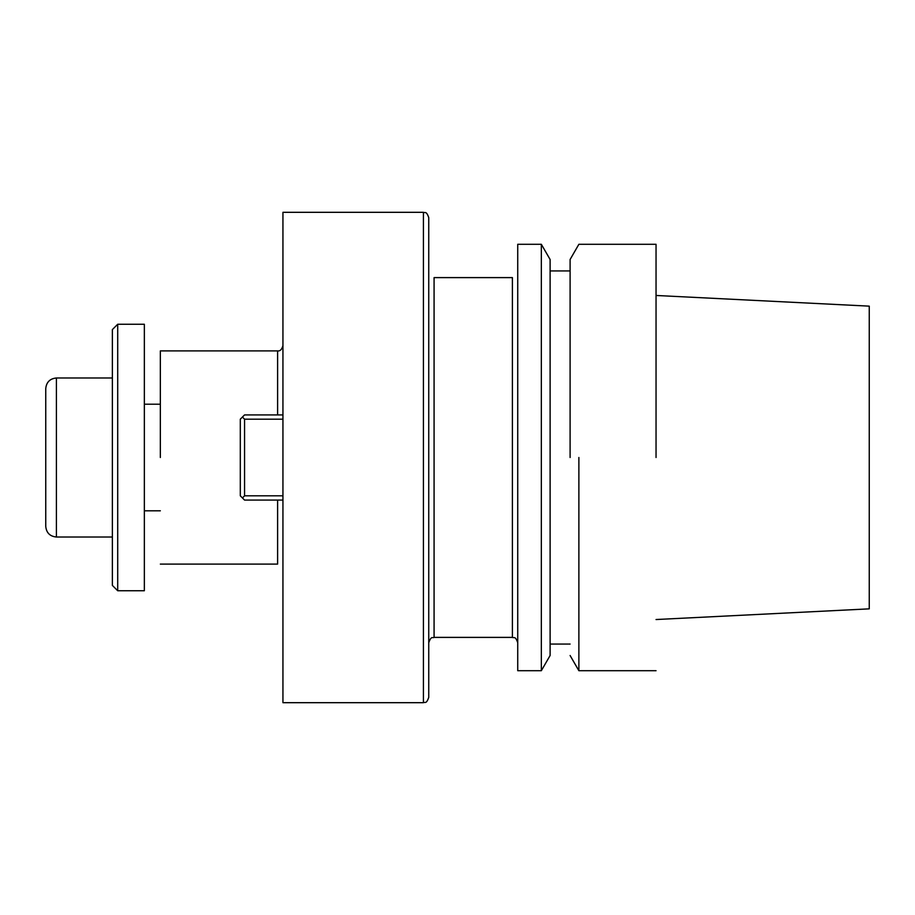 <?xml version="1.0" encoding="UTF-8"?>
<svg xmlns="http://www.w3.org/2000/svg" width="915" height="915" viewBox="0 0 915 915"><rect width="100%" height="100%" fill="white"/><g stroke="black" fill="none" stroke-linecap="round" stroke-linejoin="round"><path stroke-width="1.37" d="M656.044 457.5L656.044 244.294L656.044 457.5M578.875 457.5L578.875 670.706L656.044 670.706L578.875 670.706L578.875 457.5M869.25 608.852L869.25 306.148L656.044 295.465L869.25 306.148L869.25 608.852L656.044 619.535L869.25 608.852M570.102 457.5L570.102 259.494L578.875 244.294L656.044 244.294L578.875 244.294L570.102 259.494L570.102 457.5M550.109 457.5L550.109 259.494L541.337 244.294L541.337 457.5L541.337 244.294L517.73 244.294L517.73 670.706L541.337 670.706L541.337 457.5L541.337 670.706L550.109 655.506L550.109 259.494L541.337 244.294L517.73 244.294L517.73 670.706L541.337 670.706L550.109 655.506L550.109 457.5M428.746 697.356L428.746 217.644L428.746 697.356C426.218 704.642 424.995 701.656 423.416 702.686L423.416 212.314C424.995 213.344 426.218 210.358 428.746 217.644C426.218 210.358 424.995 213.344 423.416 212.314L282.941 212.314L282.941 457.5L282.941 212.314L423.416 212.314L423.416 702.686L282.941 702.686L282.941 457.5L282.941 702.686L423.416 702.686C424.995 701.656 426.218 704.642 428.746 697.356M160.342 457.5L160.342 350.903L277.611 350.903C280.059 351.314 281.843 349.541 282.941 345.573C281.843 349.541 280.059 351.314 277.611 350.903L277.611 414.918L277.611 350.903L160.342 350.903L160.342 457.5M244.568 414.918L282.941 414.918L244.568 414.918L242.429 417.046L244.568 419.184L244.568 495.816L282.941 495.816L244.568 495.816L242.429 497.954L244.568 500.082L282.941 500.082L244.568 500.082L240.302 495.816L240.302 419.184L242.429 417.046L244.568 419.184L244.568 495.816L242.429 497.954L240.302 495.816L240.302 419.184L244.568 414.918M282.941 419.184L244.568 419.184L282.941 419.184M112.373 585.417L112.373 329.583L117.703 324.253L117.703 590.747L144.353 590.747L144.353 324.253L144.353 590.747L117.703 590.747L117.703 324.253L144.353 324.253L117.703 324.253L112.373 329.583L112.373 585.417L117.703 590.747L112.373 585.417M45.75 526.354L45.75 388.646L45.75 526.354C46.379 532.827 49.936 536.384 56.41 537.014C49.936 536.384 46.379 532.827 45.75 526.354M512.4 637.389L512.4 277.611L434.076 277.611L434.076 637.389L434.076 277.611L512.4 277.611L512.4 637.389L434.076 637.389C432.543 638.407 431.331 635.399 428.746 642.719C431.331 635.399 432.543 638.407 434.076 637.389L512.4 637.389C513.978 638.418 515.191 635.433 517.73 642.719C515.191 635.433 513.978 638.418 512.4 637.389M277.611 564.097L277.611 500.082L277.611 564.097L160.342 564.097L277.611 564.097M56.41 377.987L56.41 537.014L56.41 377.987C49.936 378.616 46.379 382.173 45.75 388.646C46.379 382.173 49.936 378.616 56.41 377.987L112.373 377.987L56.41 377.987M570.102 655.506L578.875 670.706L570.102 655.506M550.109 644.057L570.102 644.057L550.109 644.057M550.109 270.943L570.102 270.943L550.109 270.943M144.353 510.799L160.342 510.799L144.353 510.799M144.353 404.201L160.342 404.201L144.353 404.201M112.373 537.014L56.41 537.014L112.373 537.014"/></g></svg>
